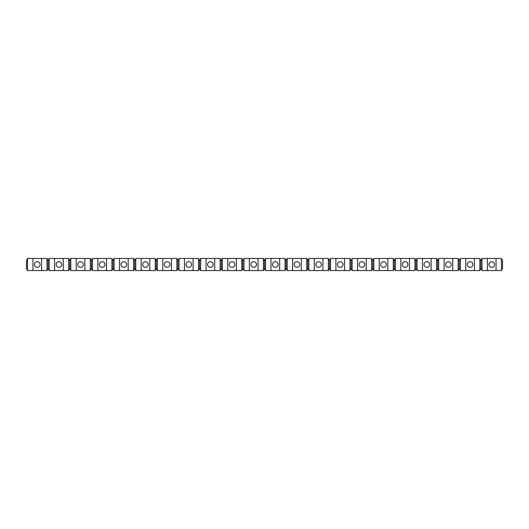 <?xml version="1.0" encoding="UTF-8"?>
<svg xmlns="http://www.w3.org/2000/svg" width="529" height="529" viewBox="0 0 529 529"><rect width="100%" height="100%" fill="white"/><g stroke="black" fill="none" stroke-linecap="round" stroke-linejoin="round"><path stroke-width="0.79" d="M47.008 270.557L48.093 268.395L49.171 270.557L68.651 270.557L69.729 268.395L69.729 260.605L68.651 258.443L49.171 258.443L48.093 260.605L47.008 258.443L47.008 270.557L32.943 270.557L32.943 258.443L27.534 258.443L26.45 260.605L26.45 268.395L27.534 270.557L27.534 258.443M32.943 270.557L27.534 270.557M47.008 258.443L32.943 258.443M409.492 258.443L409.492 270.557L414.901 270.557L415.986 268.395L417.07 270.557L417.07 258.443L415.986 260.605L414.901 258.443L395.428 258.443L394.343 260.605L393.265 258.443L373.785 258.443L372.707 260.605L371.623 258.443L352.149 258.443L351.064 260.605L349.98 258.443L330.506 258.443L329.422 260.605L328.344 258.443L308.863 258.443L307.779 260.605L306.701 258.443L287.221 258.443L286.143 260.605L285.058 258.443L265.584 258.443L264.5 260.605L263.416 258.443L243.942 258.443L242.857 260.605L241.779 258.443L222.299 258.443L221.221 260.605L220.137 258.443L200.656 258.443L199.578 260.605L198.494 258.443L179.02 258.443L177.936 260.605L176.851 258.443L157.377 258.443L156.293 260.605L155.215 258.443L135.735 258.443L134.657 260.605L133.572 258.443L114.099 258.443L113.014 260.605L111.93 258.443L92.456 258.443L91.372 260.605L90.294 258.443L70.813 258.443L69.729 260.605M491.732 261.69A2.81 2.81 0 0 1 494.542 264.5A2.81 2.81 0 0 1 491.732 267.31A2.81 2.81 0 0 1 488.915 264.5A2.81 2.81 0 0 1 491.732 261.69M306.701 258.443L306.701 270.557L307.779 268.395L308.863 270.557L308.863 258.443M307.779 268.395L307.779 260.605M176.851 258.443L176.851 270.557L157.377 270.557L156.293 268.395L155.215 270.557L135.735 270.557L135.735 258.443M349.98 258.443L349.98 270.557L344.571 270.557L344.571 258.443M361.882 261.69A2.81 2.81 0 0 1 364.699 264.5A2.81 2.81 0 0 1 361.882 267.31A2.81 2.81 0 0 1 359.072 264.5A2.81 2.81 0 0 1 361.882 261.69M162.787 270.557L162.787 258.443M220.137 258.443L220.137 270.557L221.221 268.395L222.299 270.557L222.299 258.443M343.056 264.5A2.81 2.81 0 0 1 340.246 267.31A2.81 2.81 0 0 1 337.429 264.5A2.81 2.81 0 0 1 340.246 261.69A2.81 2.81 0 0 1 343.056 264.5M263.416 258.443L263.416 270.557L243.942 270.557L243.942 258.443M306.701 270.557L292.636 270.557L292.636 258.443M198.494 258.443L198.494 270.557L179.02 270.557L179.02 258.443M184.429 270.557L184.429 258.443M220.137 270.557L206.072 270.557L206.072 258.443M176.851 270.557L177.936 268.395L177.936 260.605M285.058 258.443L285.058 270.557L279.649 270.557L279.649 258.443M193.085 270.557L193.085 258.443M436.544 258.443L436.544 270.557L437.628 268.395L437.628 260.605L436.544 258.443L417.07 258.443M263.416 270.557L264.5 268.395L264.5 260.605M437.628 268.395L438.706 270.557L458.187 270.557L459.271 268.395L460.349 270.557L479.829 270.557L480.907 268.395L481.992 270.557L481.992 258.443L480.907 260.605L479.829 258.443L460.349 258.443L459.271 260.605L458.187 258.443L438.706 258.443L437.628 260.605M480.907 268.395L480.907 260.605M210.397 261.69A2.81 2.81 0 0 1 213.213 264.5A2.81 2.81 0 0 1 210.397 267.31A2.81 2.81 0 0 1 207.586 264.5A2.81 2.81 0 0 1 210.397 261.69M393.265 258.443L393.265 270.557L394.343 268.395L394.343 260.605M221.221 268.395L221.221 260.605M133.572 258.443L133.572 270.557L114.099 270.557L114.099 258.443M119.508 270.557L119.508 258.443M501.466 270.557L501.466 258.443L502.55 260.605L502.55 268.395L501.466 270.557L487.401 270.557L487.401 258.443L481.992 258.443M487.401 270.557L481.992 270.557M409.492 270.557L400.837 270.557L400.837 258.443M308.863 270.557L328.344 270.557L329.422 268.395L330.506 270.557L330.506 258.443M415.986 268.395L415.986 260.605M460.349 270.557L460.349 258.443M465.758 270.557L465.758 258.443M90.294 258.443L90.294 270.557L91.372 268.395L91.372 260.605M177.936 268.395L179.02 270.557M279.649 270.557L265.584 270.557L265.584 258.443M270.993 270.557L270.993 258.443M69.729 268.395L70.813 270.557L70.813 258.443M285.058 270.557L286.143 268.395L287.221 270.557L287.221 258.443M286.143 268.395L286.143 260.605M68.651 270.557L68.651 258.443M371.623 258.443L371.623 270.557L372.707 268.395L372.707 260.605M236.364 258.443L236.364 270.557L241.779 270.557L242.857 268.395L243.942 270.557M394.343 268.395L395.428 270.557L395.428 258.443M171.442 270.557L171.442 258.443M148.285 264.5A2.81 2.81 0 0 1 145.475 267.31A2.81 2.81 0 0 1 142.665 264.5A2.81 2.81 0 0 1 145.475 261.69A2.81 2.81 0 0 1 148.285 264.5M232.039 261.69A2.81 2.81 0 0 1 234.85 264.5A2.81 2.81 0 0 1 232.039 267.31A2.81 2.81 0 0 1 229.222 264.5A2.81 2.81 0 0 1 232.039 261.69M113.014 260.605L113.014 268.395L111.93 270.557L92.456 270.557L92.456 258.443M97.865 270.557L97.865 258.443M264.5 268.395L265.584 270.557M400.837 270.557L395.428 270.557M90.294 270.557L76.222 270.557L76.222 258.443M236.364 270.557L227.708 270.557L227.708 258.443M106.521 270.557L106.521 258.443M91.372 268.395L92.456 270.557M436.544 270.557L417.07 270.557M422.479 270.557L422.479 258.443M451.263 264.5A2.81 2.81 0 0 1 448.447 267.31A2.81 2.81 0 0 1 445.636 264.5A2.81 2.81 0 0 1 448.447 261.69A2.81 2.81 0 0 1 451.263 264.5M76.222 270.557L70.813 270.557M349.98 270.557L351.064 268.395L351.064 260.605M83.364 264.5A2.81 2.81 0 0 1 80.553 267.31A2.81 2.81 0 0 1 77.737 264.5A2.81 2.81 0 0 1 80.553 261.69A2.81 2.81 0 0 1 83.364 264.5M351.064 268.395L352.149 270.557L352.149 258.443M188.754 261.69A2.81 2.81 0 0 1 191.571 264.5A2.81 2.81 0 0 1 188.754 267.31A2.81 2.81 0 0 1 185.944 264.5A2.81 2.81 0 0 1 188.754 261.69M157.377 270.557L157.377 258.443M198.494 270.557L199.578 268.395L200.656 270.557L200.656 258.443M199.578 268.395L199.578 260.605M452.778 270.557L452.778 258.443M458.187 270.557L458.187 258.443M371.623 270.557L366.213 270.557L366.213 258.443M429.621 264.5A2.81 2.81 0 0 1 426.804 267.31A2.81 2.81 0 0 1 423.994 264.5A2.81 2.81 0 0 1 426.804 261.69A2.81 2.81 0 0 1 429.621 264.5M111.93 270.557L111.93 258.443M344.571 270.557L335.915 270.557L335.915 258.443M472.9 264.5A2.81 2.81 0 0 1 470.089 267.31A2.81 2.81 0 0 1 467.272 264.5A2.81 2.81 0 0 1 470.089 261.69A2.81 2.81 0 0 1 472.9 264.5M278.135 264.5A2.81 2.81 0 0 1 275.318 267.31A2.81 2.81 0 0 1 272.508 264.5A2.81 2.81 0 0 1 275.318 261.69A2.81 2.81 0 0 1 278.135 264.5M366.213 270.557L352.149 270.557M214.728 270.557L214.728 258.443M393.265 270.557L373.785 270.557L373.785 258.443M474.414 270.557L474.414 258.443M242.857 268.395L242.857 260.605M241.779 270.557L241.779 258.443M258.007 270.557L258.007 258.443M105.007 264.5A2.81 2.81 0 0 1 102.196 267.31A2.81 2.81 0 0 1 99.379 264.5A2.81 2.81 0 0 1 102.196 261.69A2.81 2.81 0 0 1 105.007 264.5M227.708 270.557L222.299 270.557M128.163 270.557L128.163 258.443M501.466 258.443L487.401 258.443M335.915 270.557L330.506 270.557M41.599 270.557L41.599 258.443M329.422 268.395L329.422 260.605M84.878 270.557L84.878 258.443M49.171 270.557L49.171 258.443M48.093 268.395L48.093 260.605M169.928 264.5A2.81 2.81 0 0 1 167.118 267.31A2.81 2.81 0 0 1 164.301 264.5A2.81 2.81 0 0 1 167.118 261.69A2.81 2.81 0 0 1 169.928 264.5M299.778 264.5A2.81 2.81 0 0 1 296.961 267.31A2.81 2.81 0 0 1 294.15 264.5A2.81 2.81 0 0 1 296.961 261.69A2.81 2.81 0 0 1 299.778 264.5M438.706 270.557L438.706 258.443M479.829 270.557L479.829 258.443M149.806 270.557L149.806 258.443M387.856 270.557L387.856 258.443M133.572 270.557L134.657 268.395L134.657 260.605M37.268 261.69A2.81 2.81 0 0 1 40.085 264.5A2.81 2.81 0 0 1 37.268 267.31A2.81 2.81 0 0 1 34.458 264.5A2.81 2.81 0 0 1 37.268 261.69M314.272 270.557L314.272 258.443M156.293 268.395L156.293 260.605M155.215 270.557L155.215 258.443M414.901 270.557L414.901 258.443M256.492 264.5A2.81 2.81 0 0 1 253.682 267.31A2.81 2.81 0 0 1 250.865 264.5A2.81 2.81 0 0 1 253.682 261.69A2.81 2.81 0 0 1 256.492 264.5M383.525 261.69A2.81 2.81 0 0 1 386.335 264.5A2.81 2.81 0 0 1 383.525 267.31A2.81 2.81 0 0 1 380.715 264.5A2.81 2.81 0 0 1 383.525 261.69M113.014 268.395L114.099 270.557M206.072 270.557L200.656 270.557M444.122 270.557L444.122 258.443M249.351 270.557L249.351 258.443M459.271 268.395L459.271 260.605M318.603 261.69A2.81 2.81 0 0 1 321.414 264.5A2.81 2.81 0 0 1 318.603 267.31A2.81 2.81 0 0 1 315.787 264.5A2.81 2.81 0 0 1 318.603 261.69M379.194 270.557L379.194 258.443M496.057 270.557L496.057 258.443M58.911 261.69A2.81 2.81 0 0 1 61.728 264.5A2.81 2.81 0 0 1 58.911 267.31A2.81 2.81 0 0 1 56.1 264.5A2.81 2.81 0 0 1 58.911 261.69M141.144 270.557L141.144 258.443M63.242 270.557L63.242 258.443M301.292 270.557L301.292 258.443M54.586 270.557L54.586 258.443M405.168 261.69A2.81 2.81 0 0 1 407.978 264.5A2.81 2.81 0 0 1 405.168 267.31A2.81 2.81 0 0 1 402.351 264.5A2.81 2.81 0 0 1 405.168 261.69M134.657 268.395L135.735 270.557M431.135 270.557L431.135 258.443M328.344 270.557L328.344 258.443M372.707 268.395L373.785 270.557M357.558 270.557L357.558 258.443M126.649 264.5A2.81 2.81 0 0 1 123.832 267.31A2.81 2.81 0 0 1 121.022 264.5A2.81 2.81 0 0 1 123.832 261.69A2.81 2.81 0 0 1 126.649 264.5M322.928 270.557L322.928 258.443M292.636 270.557L287.221 270.557"/></g></svg>
